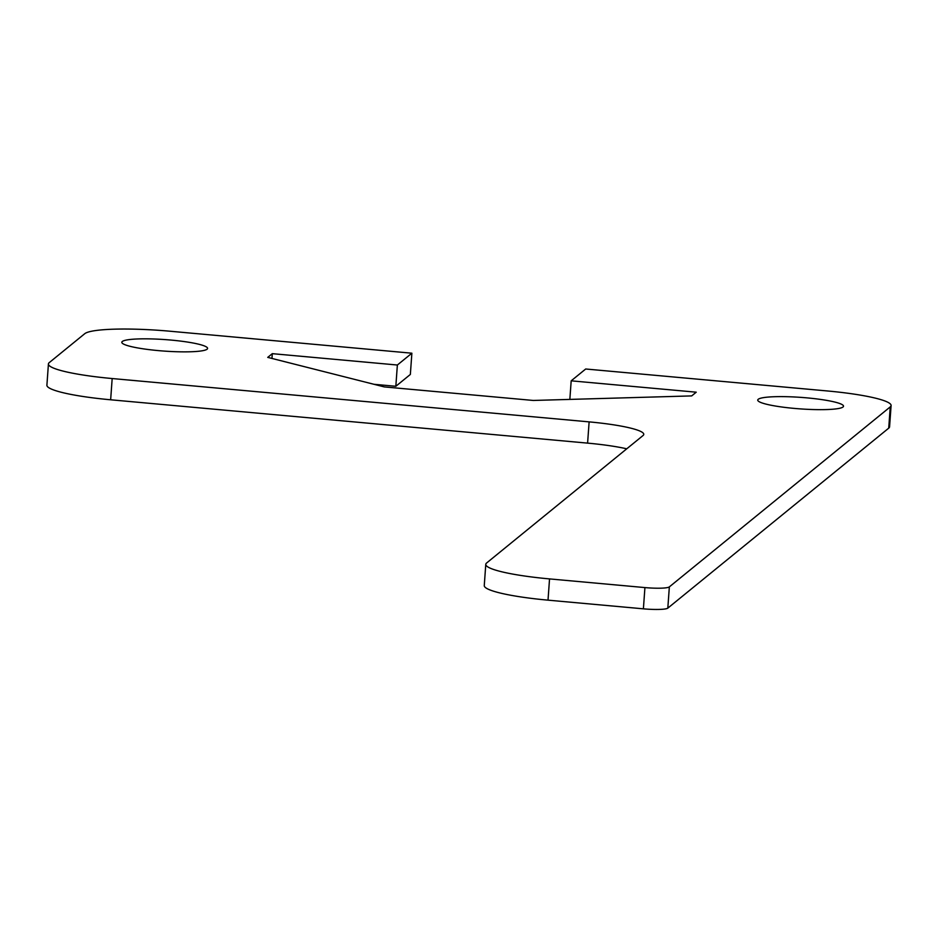 <?xml version="1.0" encoding="UTF-8"?>
<svg xmlns="http://www.w3.org/2000/svg" width="938" height="938" viewBox="0 0 938 938"><rect width="100%" height="100%" fill="white"/><g stroke="black" fill="none" stroke-linecap="round" stroke-linejoin="round"><path stroke-width="1.41" d="M569.847 399.4L571.183 380.828L585.699 368.997L827.351 390.958A75.239 10.084 -175.9 0 1 891.1 405.533A75.239 10.084 -175.9 0 1 890.244 406.893L669.345 586.883A21.492 2.884 -175.9 0 1 644.922 587.587L549.539 578.91A75.239 10.084 -175.9 0 1 485.778 564.336A75.239 10.084 -175.9 0 1 486.634 562.976L643.034 435.537A64.488 8.641 4.1 0 0 643.761 434.376A64.488 8.641 4.1 0 0 589.123 421.877L112.173 378.542A75.239 10.084 -175.9 0 1 48.424 363.967A75.239 10.084 -175.9 0 1 49.268 362.596L84.748 333.694A75.239 10.084 -175.9 0 1 170.224 331.243L411.876 353.204L410.352 374.45L395.836 386.28L373.922 384.287M485.778 564.336L484.266 585.582A75.239 10.084 4.1 0 0 548.015 600.156L643.398 608.832A21.492 2.884 4.1 0 0 667.821 608.129L888.732 428.15A75.239 10.084 4.1 0 0 889.576 426.778L891.1 405.533M48.424 363.967L46.9 385.213A75.239 10.084 4.1 0 0 110.649 399.787L587.598 443.123A64.488 8.641 -175.9 0 1 626.76 448.81M571.183 380.828L696.242 392.19L691.693 395.906L533.288 400.456L384.31 386.913L267.74 357.378L272.301 353.661L397.36 365.023L411.876 353.204M758.232 399.283A42.996 5.757 -175.9 0 1 804.03 397.618A42.996 5.757 -175.9 0 1 843.508 406.201A42.996 5.757 -175.9 0 1 800.243 408.886A42.996 5.757 -175.9 0 1 757.74 400.057A42.996 5.757 -175.9 0 1 758.232 399.283M122.303 341.491A42.996 5.757 -175.9 0 1 168.101 339.826A42.996 5.757 -175.9 0 1 207.579 348.408A42.996 5.757 -175.9 0 1 164.326 351.093A42.996 5.757 -175.9 0 1 121.823 342.276A42.996 5.757 -175.9 0 1 122.303 341.491M271.961 358.445L272.301 353.661M395.836 386.28L397.36 365.023M890.244 406.893L888.732 428.15M110.649 399.787L112.173 378.542M548.015 600.156L549.539 578.91M644.922 587.587L643.398 608.832M589.123 421.877L587.598 443.123M667.821 608.129L669.345 586.883"/></g></svg>
